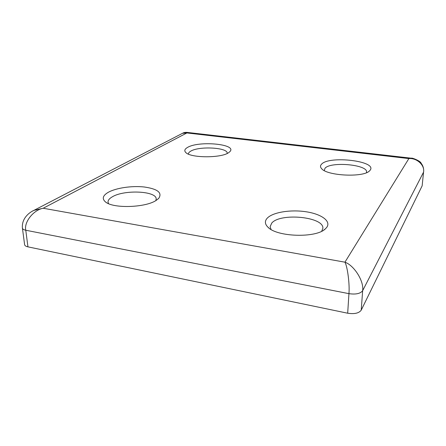 <?xml version="1.0" encoding="UTF-8"?>
<svg xmlns="http://www.w3.org/2000/svg" width="446" height="446" viewBox="0 0 446 446"><rect width="100%" height="100%" fill="white"/><g stroke="black" fill="none" stroke-linecap="round" stroke-linejoin="round"><path stroke-width="0.67" d="M324.242 170.562L325.028 168.242C330.642 161.318 367.621 164.546 366.59 172.039L366.456 172.702M321.549 164.195C329.098 155.347 377.695 161.045 370.13 170.244L369.472 170.941C363.312 177.664 327.102 175.863 321.627 168.672C320.178 167.105 320.15 165.611 321.549 164.195M228.675 152.632L229.841 151.685C237.779 144.114 198.615 140.462 187.42 147.498C184.627 149.126 184.087 150.798 185.798 152.521C190.615 158.124 221.406 158.207 228.675 152.632M227.187 153.457L227.198 153.212C227.761 147.442 198.793 145.937 190.626 151.227C189.154 152.086 188.435 152.995 188.457 153.954L188.48 154.143M271.062 229.467L270.114 226.68L271.798 223C280.59 212.603 323.924 216.806 322.871 228.263L321.733 231.206M267.455 217.943C273.309 212.123 290.965 209.419 306.134 211.772C321.36 214.041 331.445 221.177 326.678 227.454L325.273 228.932C316.047 238.248 276.888 237.004 267.962 227.209C264.723 224.004 264.556 220.915 267.455 217.943M156.524 200.131L158.809 198.247C162.428 192.672 157.577 188.92 144.248 186.991C131.977 185.608 116.066 187.905 108.183 192.365C102.809 195.543 101.861 198.693 105.351 201.815C112.86 208.845 146.316 207.691 156.524 200.131M155.871 200.538L156.189 198.944C156.485 190.882 123.932 189.478 112.108 196.942C109.292 198.598 107.932 200.338 108.032 202.166L108.562 203.655M411.953 158.274L408.876 158.57L344.936 262.181C354.224 265.454 364.17 281.292 362.637 290.708C360.385 293.658 355.813 294.639 348.939 293.652C349.803 284.28 347.518 266.73 344.936 262.181L43.184 208.249C33.545 209.955 23.839 222.108 25.773 230.236C23.716 229.807 22.595 229.105 22.417 228.135L24.614 244.659C24.798 245.679 25.907 246.415 27.947 246.861L347.685 313.215C354.475 314.246 358.991 313.22 361.232 310.137L422.15 185.826L423.555 172.145C424.938 165.31 416.943 157.834 408.876 158.57L186.891 132.947L43.184 208.249L33.929 210.356L32.474 211.114M182.503 133.309L186.891 132.947L186.974 132.39L411.507 158.224C411.39 157.438 420.55 160.945 421.057 163.113C423.076 165.75 423.934 168.666 423.639 171.866M422.15 185.826L423.555 172.145L362.637 290.708L361.232 310.137M27.947 246.861L25.773 230.236L348.939 293.652L347.685 313.215M22.417 228.135L22.417 228.135C21.497 218.211 29.542 212.296 33.935 210.356L183.077 133.014C184.036 132.507 185.335 132.3 186.974 132.39M229.372 152.119L229.841 151.685M157.929 199.083L158.809 198.247M106.176 202.406L105.351 201.815M323.673 230.114L325.273 228.932M268.932 228.029L267.962 227.209M186.144 152.816L185.798 152.521M368.753 171.498L369.472 170.941M321.984 169.017L321.627 168.672"/></g></svg>

